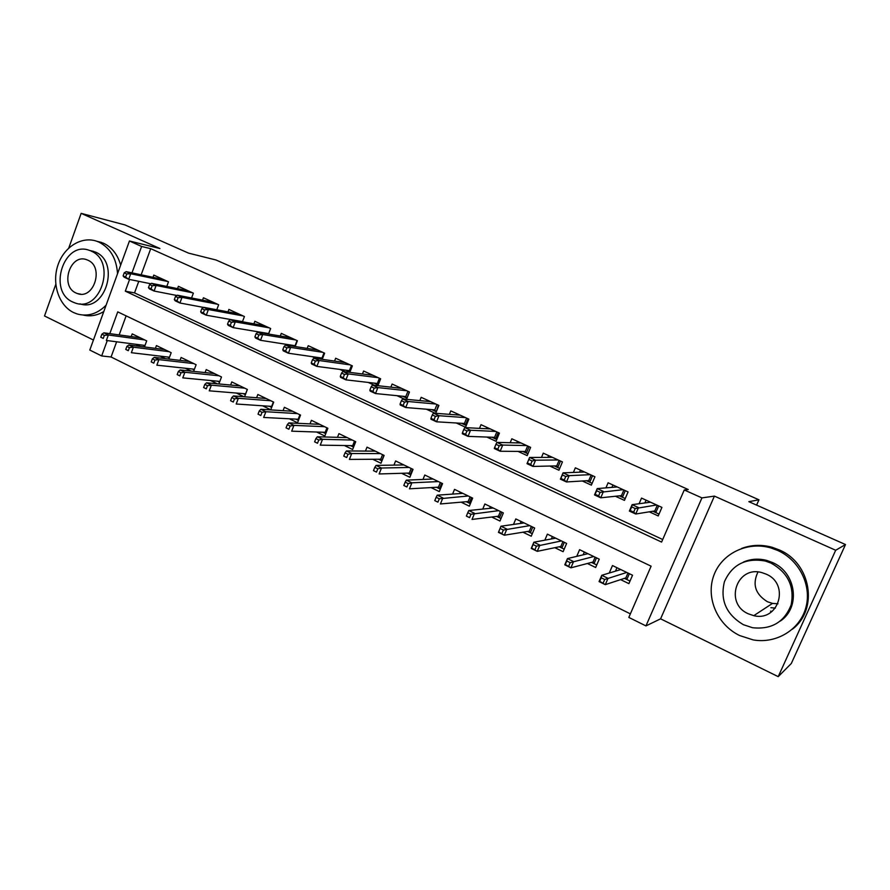 <?xml version="1.0" encoding="UTF-8"?>
<svg xmlns="http://www.w3.org/2000/svg" width="890" height="890" viewBox="0 0 890 890"><rect width="100%" height="100%" fill="white"/><g stroke="black" fill="none" stroke-linecap="round" stroke-linejoin="round"><path stroke-width="1.33" d="M772.064 611.408L770.54 611.163M116.635 341.805L111.072 356.99L101.66 355.944L89.79 350.059L129.439 240.99L141.621 246.463L131.976 272.874M55.781 284.388L44.5 315.972L93.439 340.024M129.439 240.99L159.911 248.521L81.157 213.355L124.923 224.914L188.535 253.127L216.036 260.002L758.959 499.802L748.846 501.671L845.5 544.547L791.321 663.484L778.216 676.645L835.688 550.265L714.414 496.108L701.932 497.899L645.951 625.915L628.83 617.415L651.113 566.185L117.747 311.878L109.804 333.639M714.414 496.108L660.591 618.828L778.216 676.645M660.591 618.828L645.951 625.915M111.072 356.99L630.376 613.866M81.157 213.355L68.786 247.987M845.5 544.547L835.688 550.265M166.797 286.424L168.499 281.819L153.803 275.099L152.991 277.313M191.561 297.983L193.353 293.177L178.389 286.335L177.544 288.616M216.771 309.764L218.651 304.747L203.421 297.783L202.542 300.13M242.425 321.78L244.416 316.529L228.897 309.431L227.985 311.856M268.546 334.039L270.66 328.521L254.852 321.301L253.895 323.815M295.146 346.544L297.382 340.736L281.285 333.383L280.283 335.997M322.236 359.315L324.616 353.197L308.218 345.698L307.161 348.413M349.826 372.365L352.373 365.879L335.652 358.236L334.551 361.073M377.916 385.704L380.653 378.806L363.621 371.019L362.453 373.989M406.541 399.343L409.478 391.989L392.123 384.046L390.877 387.161M435.688 413.316L438.881 405.428L421.17 397.329L419.858 400.611M456.314 422.995L465.548 427.245L468.852 419.134L450.796 410.88L449.394 414.339M486.863 437.057L496.064 441.284L499.424 433.107L481.012 424.686L479.499 428.379M518.036 451.408L527.192 455.613L530.618 447.37L511.828 438.781L510.193 442.719M549.842 466.049L558.942 470.232L562.436 461.921L543.267 453.155L541.498 457.404M582.316 480.989L591.361 485.15L594.921 476.762L575.352 467.817L573.405 472.434M615.446 496.242L624.446 500.38L628.073 491.925L608.104 482.792L605.934 487.865M620.619 579.624L628.896 583.64L632.534 575.229L612.476 565.551L609.261 573.027M587.4 563.492L595.666 567.509L599.237 559.165L579.59 549.686L576.753 556.361M554.848 547.684L563.114 551.7L566.63 543.434L547.372 534.145L544.836 540.174M522.964 532.209L531.23 536.214L534.668 528.026L515.799 518.926L513.508 524.433M491.714 517.034L499.969 521.039L503.351 512.918L484.861 503.996L482.758 509.08M461.087 502.16L469.341 506.165L472.657 498.111L454.523 489.367L452.598 494.095M431.06 487.587L439.304 491.591L442.564 483.593L424.786 475.015L422.995 479.443M401.613 473.291L409.845 477.285L413.049 469.364L395.616 460.953L393.947 465.103M372.732 459.273L380.964 463.267L384.113 455.402L367.014 447.147L365.445 451.074M344.408 445.523L352.629 449.506L355.722 441.707L338.945 433.619L337.477 437.335M316.629 432.028L324.828 436.011L327.865 428.268L311.4 420.325L310.02 423.874M289.35 418.79L297.538 422.761L300.531 415.085L284.377 407.297L283.065 410.668M262.594 405.796L270.76 409.767L273.697 402.147L257.844 394.493L256.598 397.73M236.317 393.035L243.949 396.74M210.53 380.52L217.316 383.812M185.198 368.226L191.183 371.13M160.322 356.145L165.529 358.67M126.124 315.872L119.16 334.918M244.561 396.795L247.364 389.442L231.801 381.932L230.621 385.036M218.862 383.957L221.51 376.971L206.224 369.595L205.101 372.587M193.619 371.386L196.123 364.722L181.104 357.48L180.036 360.361M168.822 359.048L171.18 352.696L156.44 345.587L155.405 348.357M144.447 346.966L146.694 340.881L132.198 333.895L131.208 336.576M135.892 344.285L140.342 346.444M129.573 279.46L125.301 291.164L661.593 542.077L684.254 489.967L688.248 489.533L150.721 248.677L141.154 274.81M138.773 281.329L134.535 292.899L662.705 539.518M649.288 511.817L658.222 515.933L661.926 507.4L641.534 498.077L639.098 503.729M426.366 409.2L435.221 413.283M396.996 395.683L404.527 399.154M368.182 382.422L374.456 385.314M339.935 369.417L344.986 371.742M312.212 356.656L316.095 358.447M285 344.13L287.759 345.398M258.3 331.848L259.969 332.615M232.101 319.777L232.713 320.066M756.6 505.108L758.959 499.802M150.721 248.677L141.621 246.463M684.254 489.967L701.932 497.899M107.267 340.592L101.66 355.944M134.535 292.899L125.301 291.164M644.872 502.95L646.084 500.158M658.689 505.921L655.797 512.596L659.023 514.086M652.848 511.249L655.797 512.596L654.829 510.927L657.276 505.275M631.678 506.911L630.142 510.482L633.68 512.128L635.215 508.546L631.678 506.911L632.123 504.663L638.486 507.6L635.727 514.008L629.375 511.071L632.123 504.663L650.534 502.194M633.68 512.128L635.727 514.008L654.829 510.927M635.215 508.546L656.62 504.975M629.375 511.071L630.142 510.482M616.948 567.709L615.468 571.158M630.009 581.059L624.446 578.366M629.352 573.694L626.827 579.524L625.848 577.899L627.962 573.027M603.175 583.006L604.688 579.49L601.206 577.788L599.693 581.303L605.3 584.652L599.059 581.593L601.762 575.296L608.026 578.344L605.3 584.652L625.848 577.899M604.688 579.49L626.76 572.448M601.206 577.788L601.762 575.296L620.775 569.556M599.693 581.303L599.059 581.593M777.971 603.787L772.487 603.409L767.414 601.729C755.265 594.164 752.117 584.252 757.969 572.003M739.623 635.538L753.129 639.899C776.147 644.026 799.776 629.875 805.817 607.759C812.069 585.72 799.398 560.144 777.76 550.476L770.874 547.928C747.055 540.92 721.267 553.836 713.647 575.908C705.759 597.88 717.351 624.836 739.623 635.538M792.334 629.252C818.911 609.405 811.024 562.88 779.151 549.875L772.309 547.339C761.718 544.391 751.46 544.769 741.537 548.474M743.35 562.102C750.804 558.864 758.603 558.319 766.757 560.433L772.375 562.48C796.161 572.27 801.022 607.414 780.341 621.064M743.439 624.713L752.54 627.717C771.519 629.742 784.39 622.121 791.154 604.855C794.67 586.51 787.962 572.593 771.052 563.114L765.389 561.056C745.831 557.574 732.17 564.471 724.415 581.748C719.954 600.205 726.296 614.523 743.439 624.713M766.112 574.128L762.074 572.682C736.698 565.028 723.971 603.431 748.323 613.822L753.785 615.658C778.783 622.01 790.153 583.962 766.112 574.128M770.907 607.67L775.323 608.137M117.536 273.719C116.49 258.478 110.293 247.943 98.935 242.124L97.099 241.368C81.813 235.683 63.757 246.953 57.828 265.431C51.698 283.832 58.862 305.515 73.57 312.546L77.152 313.959C87.665 316.851 97.31 313.936 106.099 305.203M83.171 315.06C90.201 316.729 97.077 315.561 103.785 311.556M120.662 265.131C117.68 254.596 111.962 247.287 103.485 243.204L96.532 241.168M93.862 251.436L89.623 250.479C63.902 239.977 47.337 291.275 72.791 302.033L75.205 302.989C100.737 312.768 116.701 261.282 91.114 251.091L95.364 252.048C120.595 262.06 105.332 312.835 79.944 303.846M87.843 260.18L86.775 259.747C70.221 253.071 59.619 286.146 76.039 293.021L77.486 293.6C93.962 299.974 104.319 266.822 87.843 260.18M611.919 487.375L612.932 484.994M625.281 490.646L622.444 497.265L625.236 498.556M619.318 495.83L622.444 497.265L621.465 495.608L623.868 490.001M596.634 490.757L595.132 494.295L598.603 495.897L600.105 492.348L596.634 490.757L597.212 488.588L603.442 491.458L600.739 497.81L594.52 494.929L597.212 488.588L617.171 486.941M598.603 495.897L600.739 497.81L621.465 495.608M600.105 492.348L623.134 489.667M594.52 494.929L595.132 494.295M579.59 472.19L580.447 470.154M592.551 475.683L589.77 482.247L592.128 483.337M586.466 480.734L589.77 482.247L588.779 480.589L591.138 475.038M562.358 474.937L560.878 478.442L564.271 480.01L565.751 476.506L562.358 474.937L563.047 472.846L569.144 475.661L566.485 481.957L560.4 479.143L563.047 472.846L584.496 472M564.271 480.01L566.485 481.957L588.779 480.589M565.751 476.506L569.144 475.661L590.326 474.67M560.4 479.143L560.878 478.442M547.873 457.371L548.618 455.602M560.478 461.02L557.752 467.539L559.699 468.429M554.281 465.937L557.752 467.539L556.751 465.882L559.065 460.375M528.805 459.463L527.358 462.934L530.674 464.469L532.131 460.987L528.805 459.463L529.606 457.449L535.58 460.197L532.976 466.438L527.014 463.679L529.606 457.449L552.468 457.36M530.674 464.469L532.976 466.438L556.751 465.882M532.131 460.987L535.58 460.197L558.186 459.974M527.014 463.679L527.358 462.934M516.779 442.897L517.424 441.34M529.049 446.647L526.368 453.11L527.926 453.833M522.741 451.441L526.368 453.11L525.356 451.464L527.625 446.001M499.212 445.812L495.953 444.31L494.54 447.748L497.788 449.25L499.212 445.812L502.716 445.067L496.865 442.375L521.084 443.009M526.68 445.567L502.716 445.067L500.158 451.252L525.356 451.464M497.788 449.25L500.158 451.252L494.328 448.549L494.54 447.748M496.865 442.375L495.953 444.31M584.341 551.978L583.128 554.837M596.767 564.95L591.516 562.402M596.489 557.841L594.019 563.615L593.029 562.013L595.098 557.173M568.699 566.14L570.178 562.647L566.774 560.989L565.295 564.471L570.913 567.82L564.794 564.827L567.453 558.586L573.572 561.568L570.913 567.82L593.029 562.013M570.178 562.647L593.764 556.528M566.774 560.989L567.453 558.586L587.89 553.691M552.39 536.57L551.377 538.951M564.193 549.163L559.243 546.772M564.293 542.31L561.868 548.04L560.867 546.438L562.903 541.643M534.957 549.631L536.414 546.171L533.077 544.547L531.619 547.995L537.249 551.344L531.263 548.418L533.866 542.221L539.863 545.147L537.249 551.344L560.867 546.438M536.414 546.171L561.423 540.931M533.077 544.547L533.866 542.221L555.672 538.15M521.073 521.462L520.227 523.476M532.287 533.711L527.625 531.452M532.743 527.091L530.351 532.776L529.35 531.174L531.341 526.413M501.927 533.466L503.351 530.039L500.08 528.449L498.656 531.875L504.285 535.213L498.433 532.354L500.981 526.212L506.855 529.072L504.285 535.213L529.35 531.174M503.351 530.039L529.739 525.645M500.08 528.449L500.981 526.212L524.11 522.931M490.368 506.655L489.656 508.368M501.003 518.558L496.642 516.434M501.815 512.173L499.468 517.802L498.456 516.211L500.414 511.494M467.784 512.696L466.382 516.089L469.586 517.646L470.977 514.253L467.784 512.696L468.785 510.526L474.537 513.33L472.023 519.426L498.456 516.211M470.977 514.253L498.689 510.66M468.785 510.526L493.16 508.001M469.586 517.646L466.382 516.089M486.274 428.735L486.841 427.356M498.233 432.562L495.597 438.97L496.787 439.515M491.825 437.235L495.597 438.97L494.584 437.335L496.809 431.917M466.972 430.938L463.79 429.47L462.399 432.885L465.581 434.353L466.972 430.938L470.532 430.237L464.803 427.601L490.312 428.947M495.808 431.45L470.532 430.237L468.029 436.378L494.584 437.335M465.581 434.353L468.029 436.378L462.311 433.73L462.399 432.885M464.803 427.601L463.79 429.47M460.264 492.137L459.674 493.594M470.354 503.696L466.249 501.715M471.489 497.543L469.186 503.139L468.162 501.548L470.087 496.865M436.145 497.254L434.776 500.625L437.913 502.149L439.282 498.789L436.145 497.254L437.257 495.174L442.886 497.911L440.416 503.951L468.162 501.548M439.282 498.789L468.24 495.986M437.257 495.174L462.822 493.372M437.913 502.149L434.776 500.625M456.359 414.862L456.848 413.65M468.029 418.756L465.437 425.109L466.26 425.487M461.521 423.306L465.437 425.109L464.413 423.473L466.605 418.1M435.41 416.375L432.284 414.94L430.927 418.322L434.042 419.757L435.41 416.375L439.004 415.719L433.408 413.138L460.141 415.152M465.537 417.61L439.004 415.719L436.545 421.804L464.413 423.473M434.042 419.757L436.545 421.804L430.949 419.212L430.927 418.322M433.408 413.138L432.284 414.94M427 401.29L427.434 400.2M438.403 405.206L436.334 411.725M431.795 409.645L435.855 411.514L434.821 409.889L436.979 404.561M404.483 402.113L401.423 400.7L400.088 404.049L403.148 405.473L404.483 402.113L408.132 401.501L402.636 398.976L430.56 401.624M435.844 404.038L408.132 401.501L405.718 407.531L434.821 409.889M403.148 405.473L405.718 407.531L400.233 404.995L400.088 404.049M402.636 398.976L401.423 400.7M398.197 387.984L398.587 387.005M409.344 391.923L406.986 398.242M402.647 396.25L406.841 398.175L405.807 396.562L407.92 391.277M374.189 388.129L371.186 386.75L369.873 390.076L372.866 391.466L374.189 388.129L377.872 387.573L372.487 385.092L401.546 388.363M406.73 390.732L377.872 387.573L375.502 393.547L405.807 396.562M372.866 391.466L375.502 393.547L370.129 391.055L369.873 390.076M372.487 385.092L371.186 386.75M369.94 374.946L370.284 374.067M374.056 383.101L378.194 385.003M344.497 374.434L341.56 373.077L340.269 376.381L343.195 377.738L344.497 374.434L348.224 373.911L342.95 371.486L373.088 375.346M378.172 377.672L348.224 373.911L345.899 379.841L377.327 383.49L379.407 378.239M343.195 377.738L345.899 379.841L340.625 377.393L340.269 376.381M342.95 371.486L341.56 373.077M377.327 383.49L378.239 384.88M342.205 362.163L342.505 361.373M346.01 370.218L349.959 372.02M315.394 361.006L312.512 359.682L311.244 362.953L314.114 364.277L315.394 361.006L319.154 360.528L313.981 358.147L345.153 362.586M350.148 364.867L319.154 360.528L316.862 366.402L349.392 370.652L351.439 365.456M314.114 364.277L316.862 366.402L311.7 364.01L311.244 362.953M313.981 358.147L312.512 359.682M349.392 370.652L350.082 371.697M430.749 477.897L430.237 479.143M440.305 489.133L436.467 487.275M441.752 483.203L439.493 488.744L438.459 487.164L440.35 482.525M405.161 482.135L403.815 485.473L406.886 486.975L408.232 483.637L405.161 482.135L406.363 480.133L411.881 482.814L409.456 488.81L438.459 487.164M408.232 483.637L411.881 482.814L438.392 481.579M406.363 480.133L433.074 479.02M406.886 486.975L403.815 485.473M401.791 463.924L401.368 464.992M410.835 474.859L407.242 473.124M412.582 469.13L410.368 474.637L409.322 473.057L411.18 468.452M374.801 467.328L373.477 470.632L376.481 472.101L377.805 468.796L374.801 467.328L376.092 465.392L381.499 468.018L379.118 473.958L409.322 473.057M377.805 468.796L381.499 468.018L409.111 467.461M376.092 465.392L403.904 464.947M376.481 472.101L373.477 470.632M373.388 450.229L373.021 451.13M381.921 460.853L378.584 459.24M383.968 455.335L381.788 460.786L380.742 459.218L382.567 454.657M345.053 452.81L343.751 456.092L346.7 457.538L348.001 454.256L345.053 452.81L346.433 450.941L351.728 453.522L349.392 459.407L380.742 459.218M348.001 454.256L351.728 453.522L380.397 453.611M346.433 450.941L375.291 451.141M346.7 457.538L343.751 456.092M345.509 436.779L345.209 437.546M353.575 447.114L350.471 445.612M315.883 438.581L314.615 441.841L317.496 443.253L318.776 439.994L315.883 438.581L317.352 436.779L322.547 439.304L320.244 445.145L352.696 445.645L354.498 441.117M318.776 439.994L322.547 439.304L352.229 440.027M317.352 436.779L347.211 437.602M317.496 443.253L314.615 441.841M353.619 447.003L352.696 445.645M318.153 423.584L317.897 424.23M325.751 433.641L322.881 432.24M287.303 424.641L286.046 427.856L288.883 429.247L290.129 426.021L287.303 424.641L288.838 422.895L293.934 425.376L291.675 431.172L325.184 432.318L326.953 427.823M290.129 426.021L293.934 425.376L324.583 426.688M288.838 422.895L319.666 424.319M288.883 429.247L286.046 427.856M325.874 433.33L325.184 432.318M314.971 349.625L315.249 348.913M318.486 357.558L322.247 359.293M286.858 347.845L284.032 346.544L282.786 349.781L285.601 351.094L286.858 347.845L290.652 347.4L285.579 345.064L317.752 350.048M322.647 352.295L290.652 347.4L288.405 353.23L321.98 358.069L323.993 352.907M285.601 351.094L288.405 353.23L283.343 350.882L282.786 349.781M285.579 345.064L284.032 346.544M321.98 358.069L322.447 358.77M298.462 420.414L295.803 419.123M259.268 410.957L258.033 414.161L260.815 415.519L262.038 412.315L259.268 410.957L260.881 409.278L265.876 411.714L263.663 417.455L298.172 419.246L299.908 414.784M262.038 412.315L265.876 411.714L297.46 413.605M260.881 409.278L292.621 411.269M260.815 415.519L258.033 414.161M298.651 419.924L298.172 419.246M288.249 337.321L288.493 336.676M291.464 345.142L294.201 346.399M258.879 334.94L256.109 333.661L254.885 336.876L257.644 338.156L258.879 334.94L262.706 334.529L257.733 332.237L290.852 337.755M295.658 339.947L262.706 334.529L260.503 340.303L295.068 345.709L297.049 340.581M257.644 338.156L260.503 340.303L255.53 338.011L254.885 336.876M257.733 332.237L256.109 333.661M271.661 407.431L269.214 406.241M231.767 397.552L230.566 400.723L233.291 402.046L234.493 398.876L231.767 397.552L233.469 395.928L238.364 398.308L236.184 404.004L271.661 406.407L273.363 401.98M234.493 398.876L238.364 398.308L270.827 400.756M233.469 395.928L266.088 398.475M233.291 402.046L230.566 400.723M262.005 325.251L262.227 324.661M264.953 332.949L266.611 333.717M231.433 322.28L228.719 321.023L227.517 324.216L230.221 325.473L231.433 322.28L235.294 321.902L230.41 319.655L264.441 325.684M269.158 327.832L235.294 321.902L233.124 327.631L268.647 333.572L270.593 328.488M230.221 325.473L233.124 327.631L228.252 325.373L227.517 324.216M230.41 319.655L228.719 321.023M245.362 394.682L243.126 393.603M204.8 384.391L203.621 387.539L206.291 388.841L207.481 385.693L204.8 384.391L206.569 382.822L211.375 385.17L209.239 390.821L245.629 393.803L247.309 389.408M207.481 385.693L211.375 385.17L244.683 388.151M206.569 382.822L240.022 385.904M206.291 388.841L203.621 387.539M238.909 320.99L239.532 321.268M204.511 309.865L201.852 308.63L200.662 311.789L203.332 313.024L204.511 309.865L208.405 309.52L203.621 307.317L238.509 313.825M243.148 315.939L208.405 309.52L206.269 315.205L242.481 321.624M203.332 313.024L206.269 315.205L201.496 312.991L200.662 311.789M203.621 307.317L201.852 308.63M219.541 382.177L217.494 381.187M178.345 371.486L177.177 374.601L179.802 375.88L180.97 372.765L178.345 371.486L180.181 369.973L184.886 372.265L182.784 377.872L219.83 381.409M180.97 372.765L184.886 372.265L219.007 375.769M180.181 369.973L214.434 373.555M179.802 375.88L177.177 374.601M178.1 297.672L175.486 296.47L174.318 299.607L176.932 300.82L178.1 297.672L182.016 297.371L177.321 295.202L213.044 302.188M217.594 304.269L182.016 297.371L179.925 303.001L203.499 307.406M176.932 300.82L179.925 303.001L175.23 300.831L174.318 299.607M177.321 295.202L175.486 296.47M194.187 369.884L192.329 368.983M152.379 358.815L151.233 361.907L153.803 363.165L154.949 360.072L152.379 358.815L154.27 357.357L158.898 359.616L156.84 365.178L194.432 369.216M154.949 360.072L158.898 359.616L193.797 363.598M154.27 357.357L189.303 361.44M153.803 363.165L151.233 361.907M152.179 285.723L149.62 284.533L148.474 287.648L151.033 288.838L152.179 285.723L156.128 285.445L151.511 283.32L188.035 290.752M192.507 292.788L156.128 285.445L154.07 291.03L176.91 295.491M151.033 288.838L154.07 291.03L149.464 288.905L148.474 287.648M151.511 283.32L149.62 284.533M169.278 357.813L167.609 357.012M126.892 346.377L125.768 349.447L128.293 350.693L129.428 347.612L126.892 346.377L128.861 344.986L133.4 347.189L131.364 352.707L169.489 357.235M129.428 347.612L133.4 347.189L169.033 351.661M128.861 344.986L164.617 349.525M128.293 350.693L125.768 349.447M126.747 273.987L124.222 272.818L123.098 275.911L125.612 277.079L126.747 273.987L130.708 273.742L126.191 271.65L163.471 279.516M167.854 281.529L130.708 273.742L128.683 279.282L150.811 283.765M125.612 277.079L128.683 279.282L124.166 277.19L123.098 275.911M126.191 271.65L124.222 272.818M144.814 345.965L143.323 345.242M101.883 334.184L100.77 337.221L103.251 338.434L104.364 335.385L101.883 334.184L103.896 332.827L108.358 334.996L106.366 340.47L145.003 345.454M104.364 335.385L108.358 334.996L144.703 339.924M103.896 332.827L140.375 337.833M103.251 338.434L100.77 337.221M772.487 603.409L753.785 615.658M766.757 560.433L765.389 561.056M770.874 547.928L772.309 547.339M80.745 294.167L77.486 293.6M97.099 241.368L101.66 242.458"/></g></svg>
